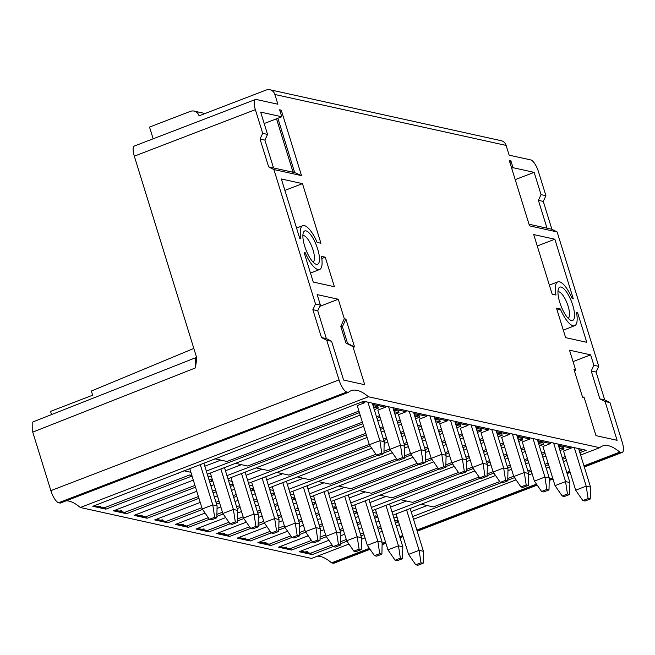 <?xml version="1.0" encoding="UTF-8"?>
<svg xmlns="http://www.w3.org/2000/svg" width="655" height="655" viewBox="0 0 655 655"><rect width="100%" height="100%" fill="white"/><g stroke="black" fill="none" stroke-linecap="round" stroke-linejoin="round"><path stroke-width="0.98" d="M580.608 455.045L599.702 447.701L368.454 396.766L80.303 507.502L311.551 558.437L348.951 544.068M361.494 539.245L365.007 537.894M379.147 532.466L382.192 531.295M396.324 525.859L399.378 524.688M413.51 519.259L516.05 479.853M528.593 475.031L532.114 473.68M546.245 468.251L549.291 467.081M563.431 461.644L566.477 460.473M559.55 448.004L559.075 446.473L563.578 447.463L564.053 449.002L559.239 448.126M564.053 449.002L560 450.566M545.877 456.027L542.823 457.206M528.7 462.667L525.654 463.846M511.53 469.308L507.961 470.691M495.548 475.489L393.008 515.141M379.016 521.036L375.97 522.207M361.83 527.643L358.784 528.814M344.653 534.243L340.837 535.708M328.859 540.309L299.147 551.731L312.206 554.605L333.174 546.548M340.665 543.675L346.994 541.235M360.97 535.864L364.016 534.693M378.148 529.265L381.202 528.094M395.333 522.657L398.518 521.912M412.666 516.533L501.435 482.629M507.748 480.213L514.519 477.634M528.29 472.37L531.344 471.207M545.484 465.803L548.538 464.641M562.678 459.237L565.732 458.074M579.871 452.671L586.192 450.255L363.681 401.245L92.813 506.282L105.873 509.156L191.391 476.291L189.663 474.965L191.866 475.448M192.177 476.463L191.391 476.291M206.325 471.084L359.398 412.625M373.538 407.222L378.353 408.098L374.3 409.662M360.168 415.131L207.307 474.236M195.501 487.189L126.505 513.7L113.446 510.826L193.315 480.131M212.81 481.007L209.633 481.761M226.966 475.628L362.837 423.736M376.977 418.332L380.031 417.169M394.171 411.766L398.985 412.642L394.932 414.214M380.809 419.675L377.755 420.846M363.631 426.315L227.94 478.78M198.948 498.34L147.138 518.252L134.078 515.37L196.762 491.283M210.902 485.854L213.948 484.675M233.442 485.551L230.265 486.305M216.134 491.733L213.08 492.904M247.598 480.172L366.276 434.846M380.416 429.443L383.47 428.28M397.61 422.876L400.663 421.714M414.803 416.31L419.618 417.186L415.565 418.758M401.441 424.219L398.396 425.398M384.264 430.859L381.218 432.038M367.095 437.499L248.573 483.325M202.559 509.426L167.77 522.796L154.711 519.914L200.217 502.434M214.349 496.998L217.403 495.827M231.534 490.399L234.58 489.219M254.083 490.096L250.898 490.849M236.766 496.277L233.72 497.448M219.581 502.884L216.535 504.055M268.231 484.716L370.083 445.818M383.855 440.553L386.909 439.39M401.048 433.987L404.102 432.824M418.25 427.42L421.296 426.258M435.444 420.854L440.25 421.73L436.197 423.302M422.074 428.763L419.028 429.942M404.905 435.403L401.851 436.582M387.727 442.043L384.157 443.419M371.745 448.225L269.205 487.869M209.371 519.284L188.403 527.341L175.344 524.458L205.056 513.045M217.034 508.444L220.85 506.978M234.981 501.542L238.035 500.371M252.167 494.943L255.213 493.772M274.715 494.648L271.53 495.393M257.399 500.821L254.353 501.992M240.213 507.428L237.167 508.599M223.191 513.97L216.862 516.402M288.863 489.26L377.632 455.356M383.945 452.949L390.716 450.362M404.495 445.097L407.541 443.934M421.689 438.531L424.735 437.368M438.883 431.964L441.928 430.802M456.076 425.398L460.883 426.274L456.83 427.846M442.706 433.307L439.661 434.486M425.537 439.947L422.491 441.126M408.36 446.587L404.79 447.971M392.378 452.769L289.837 492.421M230.003 523.828L209.035 531.885L195.976 529.003L225.697 517.589M237.675 512.988L241.482 511.522M255.614 506.086L258.668 504.915M272.799 499.487L275.845 498.316M295.348 499.192L292.163 499.937M278.031 505.365L274.985 506.536M260.854 511.973L257.8 513.143M243.824 518.514L237.495 520.946M309.496 493.805L398.265 459.9M404.577 457.493L411.348 454.906M425.128 449.649L428.173 448.478M442.322 443.083L445.367 441.912M459.515 436.508L462.561 435.346M476.709 429.942L481.523 430.818L477.462 432.39M463.339 437.851L460.293 439.03M446.17 444.491L443.124 445.67M429 451.131L425.423 452.515M413.01 457.313L310.47 496.965M250.636 528.372L229.668 536.429L216.617 533.555L246.329 522.133M258.307 517.532L262.115 516.066M276.254 510.63L279.3 509.459M293.432 504.031L296.486 502.86M315.98 503.736L312.803 504.481M298.664 509.909L295.618 511.088M281.486 516.517L278.432 517.687M264.464 523.058L258.127 525.49M330.128 498.357L418.897 464.452M425.21 462.037L431.981 459.45M445.76 454.193L448.806 453.023M462.954 447.627L466 446.456M480.148 441.061L483.202 439.89M497.342 434.486L502.156 435.362L498.095 436.934M483.971 442.395L480.926 443.574M466.802 449.035L463.756 450.214M449.633 455.675L446.055 457.059M433.643 461.857L331.102 501.509M271.268 532.916L250.308 540.973L237.249 538.099L266.962 526.677M278.94 522.076L282.747 520.61M296.887 515.174L299.933 514.003M314.064 508.575L317.118 507.404M336.613 508.28L333.436 509.025M319.296 514.453L316.25 515.632M302.119 521.061L299.065 522.231M285.097 527.602L278.76 530.034M350.761 502.901L439.53 468.996M445.842 466.581L452.613 463.994M466.393 458.737L469.447 457.567M483.587 452.171L486.64 451M500.78 445.605L503.834 444.434M517.974 439.038L522.788 439.906L518.727 441.478M504.604 446.939L501.558 448.118M487.435 453.579L484.389 454.758M470.265 460.219L466.688 461.603M454.275 466.401L351.743 506.053M291.901 537.46L270.941 545.517L257.882 542.643L287.594 531.221M299.572 526.62L303.388 525.154M317.519 519.726L320.565 518.547M334.697 513.119L337.751 511.948M357.245 512.824L354.068 513.569M339.937 519.006L336.883 520.176M322.751 525.605L319.706 526.776M305.729 532.147L299.392 534.578M371.393 507.445L460.17 473.54M466.483 471.125L473.254 468.538M487.025 463.281L490.079 462.119M504.219 456.715L507.273 455.544M521.413 450.149L524.467 448.978M538.606 443.582L543.421 444.458L539.368 446.022M525.236 451.483L522.191 452.662M508.067 458.123L505.021 459.302M490.898 464.763L487.328 466.147M474.908 470.945L372.376 510.597M312.533 542.004L291.573 550.061L278.514 547.187L308.227 535.765M320.205 531.164L324.02 529.698M338.152 524.27L341.198 523.099M355.337 517.663L358.383 516.492M377.878 517.368L374.701 518.113M360.569 523.55L357.515 524.721M343.384 530.149L340.338 531.32M326.362 536.691L320.025 539.122M392.034 511.989L480.803 478.084M487.115 475.669L493.886 473.09M507.658 467.826L510.712 466.663M524.851 461.259L527.905 460.097M542.045 454.693L545.099 453.522M406.509 501.009L390.519 507.109M544.624 451.991L541.57 453.162M527.431 458.557L524.377 459.728M510.237 465.124L507.183 466.294M493.043 471.698L487.148 473.942M479.108 477.02L412.715 502.377L400.557 499.7M389.045 504.145L389.643 504.276L402.8 546.769L402.53 558.682L400.369 558.207L395.104 560.23L397.266 560.705L402.53 558.682M375.421 509.418L387.94 549.856L395.104 560.23M387.94 549.856L398.461 545.812L400.369 558.207M385.942 505.349L398.461 545.812L402.8 546.769M538.918 443.46L538.443 441.928L542.946 442.919L543.421 444.458M376.592 513.201L372.932 512.398M374.152 516.337L375.364 515.87L377.567 516.353M285.899 547.867L289.837 548.734L311.452 540.432M320.074 537.116L325.65 534.971M339.781 529.543L342.835 528.372M356.967 522.936L360.013 521.765M283.975 547.441L286.661 547.113A3.349 3.349 0 0 1 285.162 548.26A3.349 1.064 69 0 1 284.933 548.276A3.349 1.064 69 0 1 283.975 547.441L280.078 546.581M377.092 517.196L375.364 515.87M289.837 548.734L291.573 550.061M578.611 448.585L590.532 487.099L590.27 499.012L585.005 501.034L582.835 500.559L575.671 490.186L563.554 451.041L571.185 448.11L558.363 445.285M578.995 449.829L581.427 450.362L579.405 451.139M565.257 456.535L562.203 457.706M548.063 463.101L545.009 464.272M530.869 469.676L527.815 470.839M513.676 476.242L507.789 478.486M499.74 481.564L433.348 506.921L421.19 504.244M523.992 447.447L520.938 448.618M506.798 454.013L503.744 455.184M489.604 460.58L486.55 461.75M472.411 467.146L466.516 469.398M458.475 472.476L392.083 497.833L379.925 495.155M517.499 437.499L522.313 438.375L522.788 439.906M503.359 442.903L500.305 444.065M486.166 449.469L483.112 450.64M468.972 456.036L465.918 457.206M451.778 462.602L445.883 464.853M437.835 467.924L371.45 493.281L359.292 490.603M496.867 432.955L501.681 433.831L502.156 435.362M482.727 438.359L479.673 439.521M465.533 444.925L462.479 446.088M448.339 451.492L445.285 452.654M431.137 458.058L425.251 460.309M417.202 463.38L350.81 488.736L338.66 486.059M476.234 428.411L481.048 429.287L481.523 430.818M462.086 433.815L459.04 434.977M444.892 440.381L441.847 441.544M427.699 446.947L424.653 448.11M410.505 453.514L404.618 455.765M396.57 458.836L330.177 484.192L318.027 481.515M455.602 423.867L460.408 424.743L460.883 426.274M441.454 429.271L438.408 430.433M424.26 435.837L421.214 437M407.066 442.403L404.02 443.566M389.872 448.97L383.986 451.221M375.937 454.292L309.545 479.648L297.395 476.971M434.969 419.323L439.775 420.199L440.25 421.73M420.821 424.727L417.775 425.889M403.627 431.293L400.582 432.456M386.434 437.859L383.388 439.022M369.24 444.426L288.912 475.104L276.762 472.427M414.328 414.779L419.143 415.655L419.618 417.186M400.189 420.183L397.135 421.345M382.995 426.749L379.941 427.911M365.801 433.315L268.28 470.56L256.121 467.883M393.696 410.235L398.51 411.111L398.985 412.642M379.556 415.638L376.502 416.801M362.362 422.205L247.647 466.016L235.489 463.339M373.063 405.691L377.878 406.567L378.353 408.098M358.924 411.094L227.015 461.472L214.856 458.795M367.946 402.186L379.867 440.692L369.338 444.737L357.221 405.592L364.851 402.661L361.773 401.982M388.579 406.73L400.5 445.236L389.971 449.281L377.853 410.136L385.484 407.205L372.662 404.381M409.211 411.274L421.132 449.78L410.603 453.825L398.486 414.68L406.116 411.749L393.295 408.925M429.844 415.819L441.765 454.324L431.236 458.369L419.118 419.225L426.749 416.293L413.927 413.469M450.476 420.363L462.397 458.868L451.868 462.921L439.751 423.777L447.39 420.837L434.56 418.013M471.109 424.907L483.03 463.421L472.509 467.465L460.391 428.321L468.022 425.382L455.192 422.557M491.741 429.451L503.662 467.965L493.141 472.009L481.024 432.865L488.655 429.934L475.825 427.109M512.382 434.003L524.295 472.509L513.774 476.553L501.656 437.409L509.287 434.478L496.465 431.653M533.014 438.547L544.935 477.053L534.406 481.098L522.289 441.953L529.92 439.022L517.098 436.197M553.647 443.091L565.568 481.597L555.039 485.642L542.921 446.497L550.552 443.566L537.73 440.741M581.427 450.362L581.042 449.125M571.185 448.11L570.8 446.866M550.552 443.566L550.167 442.322M529.92 439.022L529.535 437.777M509.287 434.478L508.902 433.233M488.655 429.934L488.27 428.689M468.022 425.382L467.637 424.145M447.39 420.837L447.005 419.601M426.749 416.293L426.372 415.057M406.116 411.749L405.732 410.513M385.484 407.205L385.099 405.969M364.851 402.661L364.467 401.417M575.671 490.186L586.2 486.141L574.279 447.635M590.532 487.099L586.2 486.141L588.1 498.537L590.27 499.012M582.835 500.559L588.1 498.537M555.039 485.642L562.203 496.015L567.467 493.993L565.568 481.597L569.899 482.547L557.978 444.041M569.899 482.547L569.637 494.468L567.467 493.993M562.203 496.015L564.373 496.49L569.637 494.468M534.406 481.098L541.57 491.471L546.835 489.449L544.935 477.053L549.267 478.003L537.346 439.497M549.267 478.003L548.996 489.924L546.835 489.449M541.57 491.471L543.74 491.946L548.996 489.924M513.774 476.553L520.938 486.927L526.202 484.905L524.295 472.509L528.634 473.459L516.713 434.953M528.634 473.459L528.364 485.38L526.202 484.905M520.938 486.927L523.099 487.402L528.364 485.38M493.141 472.009L500.305 482.375L505.57 480.352L503.662 467.965L508.002 468.915L496.081 430.409M508.002 468.915L507.731 480.835L505.57 480.352M500.305 482.375L502.467 482.858L507.731 480.835M472.509 467.465L479.673 477.831L484.929 475.808L483.03 463.421L487.361 464.37L475.44 425.865M487.361 464.37L487.099 476.291L484.929 475.808M479.673 477.831L481.834 478.314L487.099 476.291M451.868 462.921L459.04 473.287L464.297 471.264L462.397 458.868L466.728 459.826L454.807 421.321M466.728 459.826L466.466 471.747L464.297 471.264M459.04 473.287L461.202 473.77L466.466 471.747M431.236 458.369L438.4 468.743L443.664 466.72L441.765 454.324L446.096 455.282L434.175 416.776M446.096 455.282L445.834 467.195L443.664 466.72M438.4 468.743L440.569 469.226L445.834 467.195M410.603 453.825L417.767 464.199L423.032 462.176L421.132 449.78L425.463 450.738L413.542 412.232M425.463 450.738L425.201 462.651L423.032 462.176M417.767 464.199L419.937 464.673L425.201 462.651M389.971 449.281L397.135 459.654L402.399 457.632L400.5 445.236L404.831 446.194L392.91 407.688M404.831 446.194L404.569 458.107L402.399 457.632M397.135 459.654L399.304 460.129L404.569 458.107M369.338 444.737L376.502 455.11L381.767 453.088L379.867 440.692L384.198 441.65L372.277 403.144M384.198 441.65L383.928 453.563L381.767 453.088M376.502 455.11L378.672 455.585L383.928 453.563M427.142 505.554L411.152 511.653M396.054 513.962L408.573 554.4L415.737 564.774L417.906 565.249L423.163 563.226L423.433 551.313L410.276 508.82L409.678 508.689M423.433 551.313L419.102 550.356L421.001 562.751L423.163 563.226M415.737 564.774L421.001 562.751M408.573 554.4L419.102 550.356L406.575 509.893M393.565 516.942L397.225 517.745M398.199 520.897L395.997 520.414L394.785 520.881M306.532 552.411L310.47 553.279L332.085 544.976M340.706 541.66L346.282 539.515M360.414 534.087L363.468 532.916M377.599 527.48L380.645 526.309M304.608 551.985A3.349 1.064 69 0 0 305.566 552.82A3.349 1.064 69 0 0 305.795 552.812A3.349 3.349 0 0 0 307.293 551.666L304.608 551.985L300.71 551.133M397.732 521.74L395.997 520.414M310.47 553.279L312.206 554.605M220.8 460.105L204.819 466.204M203.345 463.249L203.942 463.38L217.092 505.865L216.83 517.777L214.66 517.303L209.403 519.325L211.565 519.808L216.83 517.777M200.233 464.444L212.76 504.907L217.092 505.865M189.721 468.513L202.239 508.951L212.76 504.907L214.66 517.303M202.239 508.951L209.403 519.325M373.375 405.576L373.849 407.107M241.441 464.649L225.451 470.757M223.977 467.793L224.575 467.924L237.732 510.409L237.462 522.33L235.301 521.847L230.036 523.869L232.198 524.352L237.462 522.33M210.353 473.057L222.872 513.504L230.036 523.869M222.872 513.504L233.393 509.451L235.301 521.847M220.874 468.988L233.393 509.451L237.732 510.409M394.007 410.12L394.482 411.651M262.074 469.193L246.083 475.301M244.61 472.337L245.207 472.468L258.365 514.953L258.095 526.874L255.933 526.391L250.669 528.413L252.83 528.896L258.095 526.874M230.986 477.601L243.504 518.048L250.669 528.413M243.504 518.048L254.025 514.003L255.933 526.391M241.507 473.54L254.025 514.003L258.365 514.953M414.64 414.664L415.114 416.195M282.706 473.737L266.716 479.845M265.25 476.881L265.84 477.012L278.997 519.497L278.727 531.418L276.566 530.935L271.301 532.957L273.471 533.44L278.727 531.418M251.618 482.145L264.137 522.592L271.301 532.957M264.137 522.592L274.666 518.547L276.566 530.935M262.139 478.084L274.666 518.547L278.997 519.497M435.272 419.208L435.747 420.739M303.339 478.281L287.357 484.389M285.883 481.425L286.481 481.556L299.63 524.041L299.368 535.962L297.198 535.487L291.933 537.509L294.103 537.984L299.368 535.962M272.251 486.698L284.769 527.136L291.933 537.509M284.769 527.136L295.299 523.091L297.198 535.487M282.772 482.629L295.299 523.091L299.63 524.041M455.905 423.752L456.379 425.283M323.971 482.825L307.989 488.933M306.515 485.969L307.113 486.1L320.262 528.585L320 540.506L317.831 540.031L312.566 542.053L314.736 542.528L320 540.506M292.883 491.242L305.402 531.68L312.566 542.053M305.402 531.68L315.931 527.635L317.831 540.031M303.404 487.173L315.931 527.635L320.262 528.585M476.537 428.296L477.012 429.827M344.604 487.369L328.622 493.477M327.148 490.513L327.746 490.644L340.895 533.129L340.633 545.05L338.463 544.575L333.198 546.597L335.368 547.072L340.633 545.05M313.516 495.786L326.034 536.224L333.198 546.597M326.034 536.224L336.564 532.179L338.463 544.575M324.037 491.717L336.564 532.179L340.895 533.129M497.17 432.84L497.644 434.371M365.236 491.913L349.254 498.021M347.78 495.057L348.378 495.188L361.527 537.681L361.265 549.594L359.096 549.119L353.839 551.142L356.001 551.616L361.265 549.594M334.156 500.33L346.675 540.768L353.839 551.142M346.675 540.768L357.196 536.723L359.096 549.119M344.669 496.261L357.196 536.723L361.527 537.681M517.81 437.384L518.277 438.916M385.869 496.465L369.887 502.565M368.413 499.601L369.011 499.732L382.16 542.225L381.898 554.138L379.728 553.663L374.472 555.686L376.633 556.16L381.898 554.138M354.789 504.874L367.308 545.312L374.472 555.686M367.308 545.312L377.829 541.267L379.728 553.663M365.302 500.805L377.829 541.267L382.16 542.225M356.459 512.652L354.732 511.326L356.934 511.809M265.267 543.322L269.205 544.19L290.812 535.888M299.441 532.572L305.017 530.427M319.149 524.999L322.203 523.828M336.334 518.392L339.38 517.221M353.52 511.792L354.732 511.326M263.343 542.897L266.028 542.569A3.349 3.349 0 0 1 264.53 543.716A3.349 1.064 69 0 1 264.301 543.732A3.349 1.064 69 0 1 263.343 542.897L259.445 542.037M355.96 508.657L352.3 507.854M269.205 544.19L270.941 545.517M335.827 508.108L334.091 506.782L336.302 507.265M244.634 538.778L248.573 539.646L270.179 531.344M278.809 528.028L284.385 525.883M298.516 520.455L301.562 519.276M315.702 513.847L318.748 512.677M332.879 507.248L334.091 506.782M242.71 538.353L245.396 538.025A3.349 3.349 0 0 1 243.897 539.171A3.349 1.064 69 0 1 243.668 539.188A3.349 1.064 69 0 1 242.71 538.353L238.813 537.493M335.327 504.113L331.659 503.302M248.573 539.646L250.308 540.973M315.194 503.564L313.458 502.238L315.669 502.721M224.002 534.234L227.94 535.102L249.547 526.792M258.168 523.484L263.752 521.339M277.884 515.903L280.93 514.732M295.069 509.303L298.115 508.133M312.247 502.696L313.458 502.238M222.078 533.809L224.763 533.481A3.349 3.349 0 0 1 223.265 534.627A3.349 1.064 69 0 1 223.036 534.644A3.349 1.064 69 0 1 222.078 533.809L218.18 532.949M314.687 499.568L311.027 498.758M227.94 535.102L229.668 536.429M294.562 499.02L292.826 497.685L295.037 498.177M203.369 529.69L207.307 530.558L228.914 522.248M237.536 518.94L243.12 516.795M257.251 511.358L260.297 510.188M274.429 504.759L277.483 503.589M291.614 498.152L292.826 497.685M201.445 529.265L204.131 528.937A3.349 3.349 0 0 1 202.632 530.083A3.349 1.064 69 0 1 202.403 530.1A3.349 1.064 69 0 1 201.445 529.265L197.54 528.405M294.054 495.024L290.394 494.214M207.307 530.558L209.035 531.885M273.929 494.468L272.193 493.141L274.396 493.633M182.737 525.146L186.667 526.014L208.282 517.704M216.903 514.388L222.479 512.251M236.619 506.814L239.665 505.644M253.796 500.215L256.85 499.044M270.982 493.608L272.193 493.141M180.813 524.721L183.498 524.393A3.349 3.349 0 0 1 182 525.539A3.349 1.064 69 0 1 181.771 525.556A3.349 1.064 69 0 1 180.813 524.721L176.907 523.861M273.422 490.48L269.762 489.67M186.667 526.014L188.403 527.341M253.297 489.924L251.561 488.597L253.763 489.089M162.104 520.602L166.034 521.47L201.846 507.707M215.986 502.27L219.032 501.1M233.164 495.671L236.218 494.5M250.349 489.064L251.561 488.597M160.18 520.176L162.866 519.849A3.349 3.349 0 0 1 161.359 520.995A3.349 1.064 69 0 1 161.13 521.003A3.349 1.064 69 0 1 160.18 520.176L156.275 519.317M252.789 485.936L249.129 485.126M166.034 521.47L167.77 522.796M232.664 485.38L230.928 484.053L233.131 484.536M141.464 516.058L145.402 516.918L198.399 496.555M212.531 491.127L215.577 489.956M229.717 484.52L230.928 484.053M139.54 515.632L142.225 515.305A3.349 3.349 0 0 1 140.727 516.451A3.349 1.064 69 0 1 140.498 516.459A3.349 1.064 69 0 1 139.54 515.632L135.642 514.773M232.157 481.392L228.497 480.582M145.402 516.918L147.138 518.252M212.023 480.835L210.296 479.509L212.498 479.992M120.831 511.506L124.769 512.374L194.944 485.404M209.084 479.976L210.296 479.509M118.907 511.088L121.593 510.761A3.349 3.349 0 0 1 120.094 511.907A3.349 1.064 69 0 1 119.865 511.915A3.349 1.064 69 0 1 118.907 511.088L115.01 510.229M211.524 476.84L207.864 476.038M124.769 512.374L126.505 513.7M190.892 472.296L183.908 470.765M100.199 506.962L104.137 507.83L189.663 474.965M98.275 506.544L100.96 506.217A3.349 3.349 0 0 1 99.462 507.363A3.349 1.064 69 0 1 99.233 507.371A3.349 1.064 69 0 1 98.275 506.544L94.377 505.685M179.069 472.632L178.34 473.418M104.137 507.83L105.873 509.156M509.967 162.694L510.875 160.737L509.246 160.377L529.518 225.852L557.135 231.935L551.895 229.275L543.273 201.412L545.926 195.714L538.59 172.036A11.896 3.783 -111 0 0 530.812 159.935L509.148 155.169L506.127 145.418A7.434 6.894 -77.6 0 0 501.149 140.686L269.901 89.751A7.434 6.894 102.4 0 1 274.879 94.484L277.9 104.235L256.236 99.462A11.896 3.783 -111 0 0 255.425 99.503A11.896 3.783 -111 0 0 255.36 109.647L262.688 133.333L267.559 134.406L260.665 112.12L281.781 116.77L264.194 123.525M545.926 195.714L541.046 194.641L534.152 172.355L513.029 167.705L511.678 168.22M510.875 160.737L513.029 167.705M557.135 231.935L598.752 366.366L593.872 365.293L590.638 354.846L569.523 350.188L575.557 369.69L573.936 369.338L582.557 397.2L584.178 397.552L595.968 435.649L617.092 440.299L605.089 401.507L609.961 402.588L604.721 399.918L596.091 372.065L598.752 366.366M584.309 466.99L622.184 452.433A11.896 3.783 -111 0 0 622.25 442.289L609.961 402.588M622.184 452.433A11.896 3.783 -111 0 1 621.366 452.474L619.745 452.122A87.041 27.682 69 0 0 602.453 446.039A87.041 27.682 69 0 0 599.702 447.701M368.454 396.766A87.041 27.682 69 0 0 351.17 390.691A87.041 27.682 69 0 0 348.419 392.353L346.798 392.001A11.896 3.783 -111 0 1 339.012 379.9L326.722 340.199L331.594 341.271L326.354 338.61L317.732 310.748L320.385 305.05L317.151 294.603L338.275 299.253L344.309 318.756L340.772 326.354L345.946 343.073L352.93 346.618L364.729 384.714L343.605 380.056L331.594 341.271M354.56 346.978L347.568 343.425L342.393 326.714L345.93 319.116L354.56 346.978L352.93 346.618M345.93 319.116L344.309 318.756M281.781 116.77L279.628 109.803L281.249 110.163L301.521 175.638L273.896 169.547L315.514 303.977L320.385 305.05M577.62 312.771L576.515 312.533A23.457 7.459 -111 0 1 574.689 325.666A23.457 7.459 -111 0 1 560.312 308.964L556.496 308.12L565.642 337.652L586.757 342.303L577.62 312.771L576.629 313.156M555.997 295.028A23.457 7.459 -111 0 1 557.864 281.879A23.457 7.459 -111 0 1 572.2 298.598L573.305 298.844L554.85 239.222L533.727 234.572L552.181 294.193L555.997 295.028M319.615 269.483A23.457 7.459 -111 0 0 321.441 256.351L325.248 257.186L334.394 286.718L313.27 282.068L304.125 252.535L305.23 252.781A23.457 7.459 -111 0 0 319.615 269.483L310.486 273.086M302.479 183.637L281.363 178.979L299.818 238.608L300.923 238.846A23.457 7.459 -111 0 1 302.782 225.697A23.457 7.459 -111 0 1 317.126 242.415L320.934 243.259L302.479 183.637L284.892 190.392M306.008 230.879A17.841 5.674 69 0 0 303.371 232.59A17.841 5.674 69 0 0 305.885 249.637A17.841 5.674 69 0 0 315.432 263.973A17.841 5.674 69 0 0 316.357 264.317A17.841 5.674 69 0 0 317.675 249.031A17.841 5.674 69 0 0 306.008 230.879M571.43 320.5A17.841 5.674 69 0 0 572.757 305.214A17.841 5.674 69 0 0 561.081 287.062A17.841 5.674 69 0 0 558.453 288.773A17.841 5.674 69 0 0 560.958 305.82A17.841 5.674 69 0 0 570.505 320.156A17.841 5.674 69 0 0 571.43 320.5M568.082 318.207A14.123 4.495 69 0 0 568.114 306.18A14.123 4.495 69 0 0 558.871 291.811A14.123 4.495 69 0 0 557.954 291.843M557.135 310.175L560.312 308.964M554.85 239.222L537.264 245.977M304.313 253.133L305.23 252.781M325.248 257.186L321.785 258.52M313.008 262.025A14.123 4.495 69 0 0 313.033 249.997A14.123 4.495 69 0 0 303.789 235.628A14.123 4.495 69 0 0 302.88 235.661M153.155 138.803L149.52 127.07L190.31 111.391A7.434 6.894 102.4 0 1 194.068 111.096A7.434 6.894 102.4 0 1 199.046 115.829L266.151 90.046A7.434 6.894 102.4 0 1 269.901 89.751M255.425 99.503L134.373 146.024A11.896 3.783 69 0 0 134.308 156.168L196.132 355.886L196.656 359.014L195.436 367.922L32.75 432.128L32.799 421.976L195.509 357.769M551.895 229.275L529.019 224.231M534.152 172.355L515.207 179.634M541.046 194.641L538.394 200.34L547.023 228.202M543.273 201.412L538.394 200.34M317.454 556.169A87.041 27.682 -111 0 1 331.594 562.85L333.215 563.21A11.896 3.783 69 0 0 334.034 563.169L370.075 549.316M193.823 348.444L91.364 391.027L92.658 395.202L50.55 411.389L51.54 414.59M346.798 392.001L58.647 502.737A11.896 3.783 69 0 1 50.861 490.636L32.75 432.128M58.647 502.737L60.268 503.089L348.419 392.353M66.171 500.821A87.041 27.682 -111 0 1 80.303 507.502M590.638 354.846L573.051 361.601M593.872 365.293L591.219 370.984L599.849 398.846L605.089 401.507M584.178 397.552L582.385 396.643M574.648 371.647L575.557 369.69M596.091 372.065L591.219 370.984M604.721 399.918L599.849 398.846M338.275 299.253L319.771 306.368M342.393 326.714L340.772 326.354M347.568 343.425L345.946 343.073M326.354 338.61L321.482 337.538L326.722 340.199M262.688 133.333L260.035 139.024L264.907 140.105L267.559 134.406M273.896 169.547L268.656 166.886L260.035 139.024M315.514 303.977L312.861 309.676L317.732 310.748M321.482 337.538L312.861 309.676M268.656 166.886L273.528 167.958L264.907 140.105M301.521 175.638L292.908 171.725L276.516 118.792M292.908 171.725L294.652 172.617L273.528 167.958M280.34 112.111L281.249 110.163M294.529 172.085L277.876 118.268M619.745 452.122L583.957 465.869M569.825 471.297L566.78 472.468M552.648 477.904L549.234 479.214M536.486 484.11L416.858 530.083M402.727 535.52L399.673 536.691M385.541 542.119L382.135 543.429M369.387 548.325L331.594 562.85M506.127 145.418L274.879 94.484M255.36 109.647L134.308 156.168M50.861 490.636L339.012 379.9M195.509 357.777L195.436 367.922M333.215 563.21L369.928 549.103M382.111 544.42L385.811 542.995M399.951 537.567L402.997 536.396M417.129 530.959L537.026 484.888M549.217 480.205L552.918 478.78M567.05 473.352L570.096 472.181M584.235 466.745L621.366 452.474M574.689 325.666L563.316 330.161M557.864 281.879L549.357 285.056M302.782 225.697L296.543 228.03M194.068 111.096L205.056 113.52M195.55 357.761L196.819 356.688M382.111 544.698L385.893 543.241M400.025 537.812L403.071 536.642M417.21 531.205L537.174 485.101M549.209 480.475L552.992 479.026M567.124 473.59L570.178 472.419"/></g></svg>
